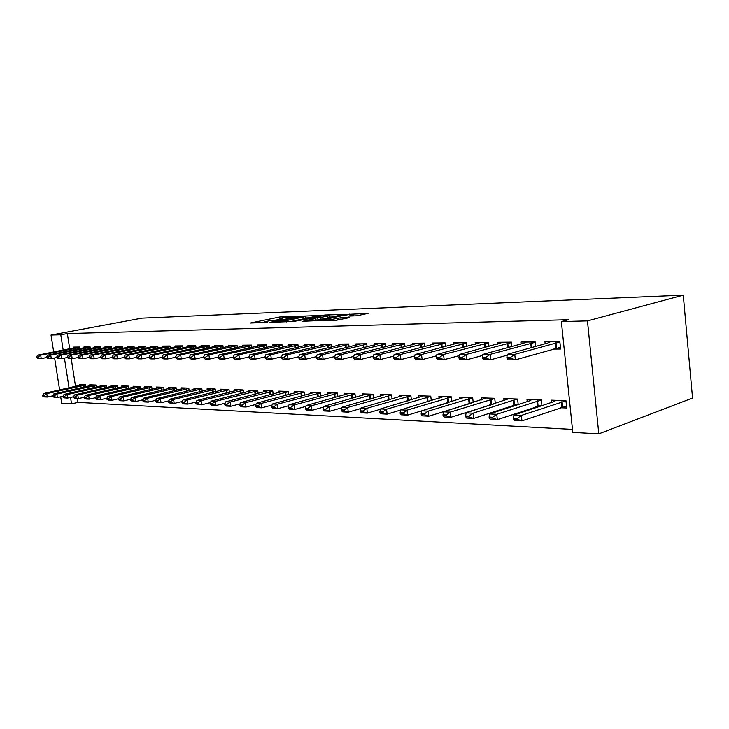 <?xml version="1.0" encoding="UTF-8"?>
<svg xmlns="http://www.w3.org/2000/svg" width="729" height="729" viewBox="0 0 729 729"><rect width="100%" height="100%" fill="white"/><g stroke="black" fill="none" stroke-linecap="round" stroke-linejoin="round"><path stroke-width="1.09" d="M297.514 316.231L279.681 316.978L250.247 323.029L267.661 322.391L264.545 321.853L268.992 320.833L282.752 319.275L279.562 318.764L283.873 317.771L297.514 316.231M356.864 315.775L368.118 313.342L346.093 314.463L316.377 320.815L335.65 320.35L349.51 317.625L340.862 317.753L332.67 319.229C325.936 320.35 322.619 320.578 322.719 319.903L343.405 315.42C350.02 314.317 353.31 314.099 353.255 314.746L348.717 316.067L356.864 315.775M561.366 321.562L587.465 320.878L598.801 433.864L572.784 432.388L561.366 321.562L568.511 319.685L67.35 333.554L60.799 334.775L63.186 350.111M587.465 320.878L683.273 295.136L141.964 318.117L51.03 335.039L60.799 334.775M319.612 315.466L299.382 316.231L269.839 322.373L290.589 321.544L319.612 315.466M325.316 314.983L343.878 314.427L314.217 320.76L302.79 321.27L315.894 318.445L310.354 318.491L292.283 321.671L322.236 315.365L325.316 314.983L325.371 315.447M598.801 433.864L692.55 398.061L683.273 295.136M535.669 346.393L535.186 341.865L520.834 342.029L521.035 343.942M535.697 406.8L538.239 406.891M541.948 405.652L541.337 399.847L526.994 399.364L527.231 401.606M488.986 346.494L488.53 342.393L475.18 342.539L475.381 344.325M489.341 404.996L490.59 405.051M495.31 403.538L494.727 398.298L481.395 397.852L481.623 399.92M445.547 346.63L445.118 342.876L432.671 343.022L432.871 344.689M451.898 401.615L451.342 396.849L438.904 396.439L439.131 398.362M405.023 346.776L404.613 343.341L392.986 343.468L393.177 345.036M411.375 399.866L410.855 395.501L399.228 395.118L399.446 396.922M367.134 346.94L366.742 343.76L355.852 343.888L356.044 345.364M373.476 398.253L372.984 394.243L362.094 393.879L362.304 395.574M331.631 347.113L331.248 344.161L321.033 344.279L321.216 345.683M337.946 396.767L337.472 393.068L327.257 392.721L327.458 394.316M298.289 347.286L297.924 344.544L288.32 344.653L288.493 345.974M304.576 395.391L304.13 391.956L294.516 391.637L294.707 393.141M266.914 347.46L266.568 344.89L257.528 344.999L257.692 346.257M273.175 394.116L272.737 390.908L263.679 390.607L263.88 392.038M237.353 347.633L237.016 345.227L228.487 345.327L228.651 346.53M243.559 392.922L243.149 389.924L234.601 389.641L234.793 390.999M209.433 347.806L209.123 345.546L201.049 345.637L201.213 346.785M215.602 391.81L215.21 388.994L207.127 388.73L207.309 390.024M183.043 347.97L182.733 345.838L175.097 345.929L175.261 347.031M189.148 390.762L188.775 388.12L181.12 387.864L181.302 389.095M158.038 348.143L157.746 346.12L150.511 346.202L150.666 347.268M164.098 389.778L163.733 387.281L156.48 387.044L156.653 388.22M134.327 348.307L134.045 346.393L127.174 346.466L127.329 347.487M140.333 388.849L139.977 386.498L133.088 386.261L133.261 387.4M111.81 348.462L111.537 346.639L105.003 346.712L105.149 347.697M117.752 387.974L117.415 385.741L110.863 385.523L111.027 386.616M90.396 348.617L90.132 346.886L83.917 346.958L84.063 347.906M96.274 387.145L95.955 385.03L89.713 384.821L89.877 385.869M67.35 333.554L69.72 348.827M71.242 358.686L75.534 386.434M77.411 398.581L78.003 402.381L572.475 429.399M85.922 386.753L85.603 384.684L79.516 384.484L79.68 385.513M80.081 348.69L79.816 347.004L73.747 347.068L73.893 347.997M106.881 387.555L106.552 385.377L100.155 385.167L100.32 386.233M100.976 348.544L100.702 346.767L94.333 346.84L94.478 347.806M128.896 388.411L128.55 386.115L121.834 385.887L121.998 386.999M122.928 348.38L122.645 346.521L115.947 346.594L116.102 347.596M152.06 389.304L151.705 386.88L144.634 386.652L144.807 387.801M146.028 348.225L145.745 346.257L138.692 346.339L138.838 347.378M176.454 390.261L176.09 387.691L168.636 387.445L168.809 388.657M170.376 348.061L170.076 345.983L162.64 346.065L162.795 347.15M202.197 391.273L201.805 388.548L193.941 388.293L194.124 389.55M196.055 347.888L195.746 345.692L187.9 345.783L188.055 346.913M229.38 392.357L228.979 389.45L220.668 389.177L220.851 390.498M223.192 347.715L222.874 345.391L214.572 345.482L214.736 346.658M258.148 393.505L257.729 390.407L248.935 390.115L249.127 391.509M251.915 347.542L251.578 345.063L242.793 345.163L242.967 346.393M288.638 394.744L288.201 391.427L278.87 391.118L279.061 392.576M282.369 347.368L282.014 344.717L272.692 344.826L272.865 346.12M321.006 396.066L320.541 392.503L310.636 392.175L310.836 393.715M314.7 347.195L314.327 344.352L304.43 344.471L304.604 345.828M355.433 397.496L354.95 393.642L344.398 393.296L344.607 394.936M349.1 347.022L348.717 343.97L338.174 344.088L338.356 345.528M392.111 399.045L391.61 394.863L380.356 394.489L380.574 396.23M385.769 346.858L385.368 343.55L374.114 343.678L374.305 345.2M431.295 400.722L430.757 396.166L418.738 395.765L418.956 397.624M424.943 346.703L424.515 343.113L412.496 343.25L412.687 344.863M467.38 404.148L468.045 404.176M473.221 402.554L472.656 397.56L459.78 397.132L460.008 399.127M466.888 346.557L466.442 342.639L453.556 342.785L453.757 344.507M512.095 405.88L513.963 405.953M518.201 404.568L517.608 399.055L503.785 398.599L504.021 400.75M511.904 346.439L511.43 342.129L497.597 342.284L497.798 344.134M560.191 407.748L566.715 407.994L565.959 400.668L551.069 400.166L551.315 402.499M553.056 349.054L560.619 349.009L559.845 341.582L544.937 341.755L545.146 343.751M78.003 402.381L71.542 403.884L61.71 403.328L60.689 396.831M64.425 358.085L69.055 387.874M70.54 397.46L71.542 403.884M51.03 335.039L53.682 351.989M54.611 357.966L59.614 389.969M279.617 319.174L277.02 319.712M264.609 322.273L262.167 322.774M308.403 317.817L305.497 317.917M301.779 316.249L274.14 321.972L286.105 320.66L305.323 316.577C306.107 316.249 305.633 316.122 303.884 316.167L301.779 316.249M329.144 317.06L332.114 316.96M327.503 316.031L328.961 315.648C328.979 315.037 325.79 315.265 319.384 316.331L312.613 318.017L320.824 317.434L327.503 316.031L327.74 317.89M317.288 320.104L316.113 320.149M83.051 384.602L43.776 393.487L46.756 393.624L85.667 385.049M44.022 395.519L42.537 395.446L42.628 396.02L44.114 396.093L44.022 395.519L46.756 393.624L47.303 397.068L52.588 395.883M44.114 396.093L47.303 397.068L44.323 396.922L42.628 396.02M43.776 393.487L42.537 395.446M36.45 357.019L36.541 357.602L38.026 357.602L37.935 357.019L36.45 357.019L37.708 355.132L78.03 347.022M79.889 347.451L40.678 355.132L41.225 358.604L38.263 358.595L36.541 357.602M46.519 357.547L41.225 358.604L38.026 357.602M37.708 355.132L40.678 355.132L37.935 357.019M93.285 384.939L53.791 393.942L56.853 394.088L96.009 385.395M54.083 396.011L52.561 395.929L52.652 396.512L54.174 396.585L54.083 396.011L56.853 394.088L57.4 397.578L62.894 396.33M54.174 396.585L57.4 397.578L54.338 397.423L52.652 396.512M53.791 393.942L52.561 395.929M103.764 385.286L64.061 394.416L67.196 394.562L106.607 385.741M64.398 396.503L62.84 396.43L62.931 397.023L64.489 397.095L64.398 396.503L67.196 394.562L67.751 398.098L73.465 396.795M64.489 397.095L67.751 398.098L64.617 397.943L62.931 397.023M64.061 394.416L62.84 396.43M46.437 357.028L46.528 357.611L48.05 357.611L47.959 357.028L46.437 357.028L47.695 355.114L88.236 346.904M90.205 347.332L50.738 355.114L51.294 358.632L48.242 358.622L46.528 357.611M56.762 357.529L51.294 358.632L48.05 357.611M47.695 355.114L50.738 355.114L47.959 357.028M56.68 357.037L56.771 357.629L58.338 357.629L58.238 357.037L56.68 357.037L57.928 355.096L98.688 346.785M100.775 347.214L61.054 355.096L61.61 358.659L58.484 358.65L56.771 357.629M67.259 357.511L61.61 358.659L58.338 357.629M57.928 355.096L61.054 355.096L58.238 357.037M114.508 385.65L74.595 394.899L77.812 395.045L117.469 386.106M74.978 397.023L73.374 396.941L73.465 397.542L75.078 397.615L74.978 397.023L77.812 395.045L78.368 398.626L84.309 397.259M75.078 397.615L78.368 398.626L75.151 398.471L73.465 397.542M74.595 394.899L73.374 396.941M125.516 386.015L85.402 395.4L88.701 395.546L128.605 386.47M85.84 397.542L84.19 397.469L84.282 398.07L85.931 398.152L85.84 397.542L88.701 395.546L89.257 399.173L95.435 397.742M85.931 398.152L89.257 399.173L85.958 399.009L84.282 398.07M85.402 395.4L84.19 397.469M67.186 357.037L67.278 357.638L68.881 357.638L68.79 357.037L67.186 357.037L68.426 355.078L109.405 346.667M111.61 347.095L71.633 355.078L72.189 358.686L68.982 358.677L67.278 357.638M78.039 357.492L72.189 358.686L68.881 357.638M68.426 355.078L71.633 355.078L68.79 357.037M77.967 357.046L78.058 357.657L79.707 357.657L79.607 357.046L77.967 357.046L79.197 355.059L120.385 346.539M122.718 346.977L82.486 355.059L83.042 358.714L79.762 358.704L78.058 357.657M89.093 357.474L83.042 358.714L79.707 357.657M79.197 355.059L82.486 355.059L79.607 357.046M136.815 386.388L96.492 395.911L99.873 396.066L140.032 386.853M96.975 398.089L95.289 398.007L95.381 398.617L97.075 398.699L96.975 398.089L99.873 396.066L100.429 399.738L106.862 398.225M97.075 398.699L100.429 399.738L97.048 399.565L95.381 398.617M96.492 395.911L95.289 398.007M89.029 357.055L89.129 357.675L90.806 357.675L90.715 357.055L89.029 357.055L90.25 355.041L131.648 346.412M134.118 346.849L93.622 355.041L94.187 358.741L90.815 358.732L89.129 357.675M100.447 357.447L94.187 358.741L90.806 357.675M90.25 355.041L93.622 355.041L90.715 357.055M148.397 386.771L107.874 396.43L111.346 396.585L151.75 387.245M108.411 398.635L106.68 398.553L106.771 399.173L108.512 399.255L108.411 398.635L111.346 396.585L111.911 400.312L118.59 398.727M108.512 399.255L111.911 400.312L108.43 400.139L106.771 399.173M107.874 396.43L106.68 398.553M100.392 357.064L100.484 357.684L102.215 357.693L102.124 357.064L100.392 357.064L101.604 355.023L143.203 346.284M145.809 346.712L105.067 355.023L105.632 358.777L102.169 358.768L100.484 357.684M112.111 357.429L105.632 358.777L102.215 357.693M101.604 355.023L105.067 355.023L102.124 357.064M160.28 387.172L119.556 396.968L123.128 397.132L163.788 387.637M120.157 399.21L118.38 399.118L118.472 399.747L120.258 399.838L120.157 399.21L123.128 397.132L123.693 400.904L130.646 399.246M120.258 399.838L123.693 400.904L120.121 400.722L118.472 399.747M119.556 396.968L118.38 399.118M112.056 357.073L112.148 357.702L113.924 357.702L113.833 357.073L112.056 357.073L113.259 355.005L155.058 346.157M157.81 346.585L116.813 354.996L117.387 358.805L113.824 358.796L112.148 357.702M124.085 357.401L117.387 358.805L113.924 357.702M113.259 355.005L116.813 354.996L113.833 357.073M172.481 387.573L131.566 397.515L135.23 397.688L176.136 388.047M132.231 399.793L130.4 399.702L130.491 400.339L132.323 400.431L132.231 399.793L135.23 397.688L135.804 401.515L143.03 399.765M132.323 400.431L135.804 401.515L132.131 401.324L130.491 400.339M131.566 397.515L130.4 399.702M124.039 357.073L124.14 357.72L125.962 357.72L125.871 357.082L124.039 357.073L125.233 354.987L167.233 346.011M170.139 346.448L128.887 354.977L129.461 358.841L125.798 358.832L124.14 357.72M136.405 357.365L129.461 358.841L125.962 357.72M125.233 354.987L128.887 354.977L125.871 357.082M185.011 387.992L143.905 398.089L147.668 398.253L188.82 388.466M144.634 400.394L142.747 400.303L142.848 400.95L144.725 401.041L144.634 400.394L147.668 398.253L148.242 402.135L155.76 400.303M144.725 401.041L148.242 402.135L144.47 401.943L142.848 400.95M143.905 398.089L142.747 400.303M136.359 357.082L136.46 357.739L138.337 357.739L138.237 357.082L136.359 357.082L137.535 354.959L179.735 345.874M182.806 346.302L141.289 354.959L141.873 358.868L138.109 358.859L136.46 357.739M149.062 357.338L141.873 358.868L138.337 357.739M137.535 354.959L141.289 354.959L138.237 357.082M197.878 388.42L156.589 398.663L160.462 398.845L201.86 388.903M157.382 401.014L155.45 400.914L155.541 401.57L157.482 401.67L157.382 401.014L160.462 398.845L161.036 402.772L168.855 400.85M157.482 401.67L161.036 402.772L157.163 402.581L155.541 401.57M156.589 398.663L155.45 400.914M149.026 357.092L149.126 357.757L151.058 357.757L150.958 357.092L149.026 357.092L150.183 354.941L192.574 345.728M195.809 346.157L154.056 354.932L154.63 358.905L150.766 358.896L149.126 357.757M162.084 357.301L154.63 358.905L151.058 357.757M150.183 354.941L154.056 354.932L150.958 357.092M211.1 388.858L169.629 399.264L173.611 399.446L215.255 389.341M170.504 401.643L168.508 401.551L168.609 402.217L170.595 402.308L170.504 401.643L173.611 399.446L174.195 403.438L182.323 401.415M170.595 402.308L174.195 403.438L170.203 403.237L168.609 402.217M169.629 399.264L168.508 401.551M162.057 357.101L162.157 357.775L164.143 357.775L164.043 357.101L162.057 357.101L163.196 354.923L205.769 345.582M209.187 346.011L167.178 354.914L167.761 358.941L163.779 358.932L162.157 357.775M175.489 357.256L167.761 358.941L164.143 357.775M163.196 354.923L167.178 354.914L164.043 357.101M224.687 389.313L183.052 399.884L187.153 400.066L229.034 389.796M184 402.299L181.949 402.198L182.04 402.873L184.091 402.973L184 402.299L187.153 400.066L187.727 404.112L196.183 401.989M184.091 402.973L187.727 404.112L183.626 403.912L182.04 402.873M183.052 399.884L181.949 402.198M175.461 357.11L175.561 357.793L177.612 357.793L177.512 357.11L175.461 357.11L176.591 354.895L219.338 345.428M222.937 345.856L180.683 354.886L181.266 358.978L177.174 358.96L175.561 357.793M189.285 357.219L181.266 358.978L177.612 357.793M176.591 354.895L180.683 354.886L177.512 357.11M238.665 389.778L196.857 400.513L201.086 400.713L243.194 390.27M197.887 402.973L195.782 402.873L195.873 403.556L197.987 403.656L197.887 402.973L201.086 400.713L201.669 404.814L210.462 402.572M197.987 403.656L201.669 404.814L197.441 404.604L195.873 403.556M196.857 400.513L195.782 402.873M189.267 357.119L189.367 357.811L191.472 357.811L191.372 357.119L189.267 357.119L190.369 354.877L233.289 345.273M237.08 345.692L194.588 354.868L195.172 359.014L190.962 358.996L189.367 357.811M203.491 357.164L195.172 359.014L191.472 357.811M190.369 354.877L194.588 354.868L191.372 357.119M253.045 390.252L211.082 401.169L215.429 401.369L257.774 390.744M212.194 403.666L210.025 403.556L210.116 404.249L212.294 404.358L212.194 403.666L215.429 401.369L216.012 405.534L225.161 403.173M212.294 404.358L216.012 405.534L211.665 405.315L210.116 404.249M211.082 401.169L210.025 403.556M203.482 357.128L203.582 357.83L205.751 357.83L205.651 357.128L203.482 357.128L204.567 354.85L247.65 345.109M251.642 345.528L208.904 354.841L209.496 359.051L205.159 359.033L203.582 357.83M218.144 357.11L209.496 359.051L205.751 357.83M204.567 354.85L208.904 354.841L205.651 357.128M267.844 390.744L225.735 401.843L230.218 402.043L272.783 391.245M226.929 404.376L224.696 404.267L224.796 404.978L227.029 405.087L226.929 404.376L230.218 402.043L230.801 406.272L240.315 403.793M227.029 405.087L230.801 406.272L226.318 406.053L224.796 404.978M225.735 401.843L224.696 404.267M218.126 357.137L218.226 357.848L220.459 357.848L220.368 357.137L218.126 357.137L219.192 354.823L262.422 344.945M266.632 345.364L223.666 354.813L224.259 359.087L219.784 359.078L218.226 357.848M233.271 357.046L224.259 359.087L220.459 357.848M219.192 354.823L223.666 354.813L220.368 357.137M283.08 391.254L240.834 402.536L245.454 402.745L288.247 391.755M242.128 405.114L239.814 405.005L239.914 405.716L242.219 405.834L242.128 405.114L245.454 402.745L246.037 407.037L255.934 404.422M242.219 405.834L246.037 407.037L241.417 406.809L239.914 405.716M240.834 402.536L239.814 405.005M233.225 357.146L233.326 357.866L235.631 357.875L235.531 357.146L233.225 357.146L234.264 354.795L277.64 344.771M282.077 345.191L238.875 354.795L239.467 359.124L234.856 359.115L233.326 357.866M248.871 356.973L239.467 359.124L235.631 357.875M234.264 354.795L238.875 354.795L235.531 357.146M298.772 391.774L256.398 403.246L261.164 403.465L304.166 392.275M257.793 405.871L255.414 405.761L255.505 406.481L257.893 406.6L257.793 405.871L261.164 403.465L261.757 407.83L272.054 405.069M257.893 406.6L261.757 407.83L256.991 407.593L255.505 406.481M256.398 403.246L255.414 405.761M248.799 357.155L248.899 357.893L251.277 357.893L251.177 357.164L248.799 357.155L249.81 354.768L293.313 344.589M297.988 345.008L254.567 354.768L255.159 359.169L250.402 359.16L248.899 357.893M264.973 356.9L255.159 359.169L251.277 357.893M249.81 354.768L254.567 354.768L251.177 357.164M314.946 392.311L272.455 403.984L277.375 404.212L320.587 392.813M273.958 406.654L271.498 406.536L271.598 407.274L274.049 407.393L273.958 406.654L277.375 404.212L277.968 408.641L288.675 405.725M274.049 407.393L277.968 408.641L273.047 408.395L271.598 407.274M272.455 403.984L271.498 406.536M264.864 357.174L264.964 357.912L267.415 357.921L267.315 357.174L264.864 357.174L265.839 354.741L309.461 344.407M314.39 344.817L270.751 354.741L271.352 359.215L266.44 359.197L264.964 357.912M281.585 356.809L271.352 359.215L267.415 357.921M265.839 354.741L270.751 354.741L267.315 357.174M331.622 392.867L289.03 404.75L294.106 404.978L337.518 393.368M290.634 407.465L288.101 407.338L288.201 408.085L290.734 408.213L290.634 407.465L294.106 404.978L294.698 409.479L305.843 406.399M290.734 408.213L294.698 409.479L289.623 409.224L288.201 408.085M289.03 404.75L288.101 407.338M281.449 357.183L281.549 357.939L284.082 357.939L283.982 357.183L281.449 357.183L282.396 354.713L326.118 344.225M331.312 344.626L287.463 354.704L288.064 359.251L282.998 359.242L281.549 357.939M298.744 356.718L288.064 359.251L284.082 357.939M282.396 354.713L287.463 354.704L283.982 357.183M348.817 393.441L306.144 405.534L311.383 405.771L354.987 393.942M307.866 408.295L305.251 408.167L305.351 408.933L307.966 409.06L307.866 408.295L311.383 405.771L311.976 410.345L323.585 407.092M307.966 409.06L311.976 410.345L306.736 410.081L305.351 408.933M306.144 405.534L305.251 408.167M298.571 357.192L298.671 357.957L301.296 357.966L301.195 357.192L298.571 357.192L299.491 354.686L343.295 344.024M348.772 344.425L304.731 354.677L305.333 359.297L300.093 359.288L298.671 357.957M316.477 356.618L305.333 359.297L301.296 357.966M299.491 354.686L304.731 354.677L301.195 357.192M366.559 394.034L323.822 406.345L329.235 406.591L373.02 394.535M325.672 409.16L322.965 409.033L323.065 409.798L325.772 409.935L325.672 409.16L329.235 406.591L329.836 411.238L341.91 407.803M325.772 409.935L329.836 411.238L324.414 410.974L323.065 409.798M323.822 406.345L322.965 409.033M316.277 357.201L316.377 357.985L319.083 357.985L318.983 357.201L316.277 357.201L317.151 354.659L361.028 343.833M366.796 344.225L322.573 354.649L323.175 359.342L317.762 359.333L316.377 357.985M334.802 356.508L323.175 359.342L319.083 357.985M317.151 354.659L322.573 354.649L318.983 357.201M384.885 394.644L342.092 407.183L347.697 407.438L391.637 395.145M344.079 410.053L341.281 409.917L341.382 410.7L344.179 410.837L344.079 410.053L347.697 407.438L348.289 412.167L360.864 408.522M344.179 410.837L348.289 412.167L342.694 411.885L341.382 410.7M342.092 407.183L341.281 409.917M334.575 357.219L334.675 358.012L337.481 358.012L337.372 357.219L334.575 357.219L335.413 354.631L379.344 343.623M385.422 344.015L341.017 354.613L341.619 359.397L336.023 359.379L334.675 358.012M353.765 356.39L341.619 359.397L337.481 358.012M335.413 354.631L341.017 354.613L337.372 357.219M403.82 395.273L360.992 408.049L366.787 408.322L410.883 395.774M363.115 410.974L360.217 410.837L360.317 411.63L363.215 411.776L363.115 410.974L366.787 408.322L367.389 413.124L380.465 409.27M363.215 411.776L367.389 413.124L361.593 412.833L360.317 411.63M360.992 408.049L360.217 410.837M353.51 357.228L353.611 358.039L356.508 358.039L356.408 357.228L353.51 357.228L354.312 354.595L398.262 343.405M404.668 343.787L360.099 354.586L360.709 359.443L354.914 359.433L353.611 358.039M373.385 356.262L360.709 359.443L356.508 358.039M354.312 354.595L360.099 354.586L356.408 357.228M423.376 395.92L380.547 408.951L386.552 409.224L430.784 396.43M382.825 411.931L379.827 411.785L379.927 412.596L382.925 412.742L382.825 411.931L386.552 409.224L387.154 414.118L400.768 410.026M382.925 412.742L387.154 414.118L381.149 413.817L379.927 412.596M380.547 408.951L379.827 411.785M373.111 357.237L373.212 358.067L376.21 358.067L376.109 357.246L373.111 357.237L373.859 354.558L417.817 343.186M424.57 343.559L379.864 354.549L380.465 359.497L374.469 359.479L373.212 358.067M393.706 356.126L380.465 359.497L376.21 358.067M373.859 354.558L379.864 354.549L376.109 357.246M443.615 396.594L400.804 409.88L407.019 410.163L451.369 397.095M403.237 412.915L400.13 412.769L400.23 413.598L403.337 413.744L403.237 412.915L407.019 410.163L407.62 415.147L448.681 402.599M403.337 413.744L407.62 415.147L401.397 414.828L400.23 413.598M400.804 409.88L400.13 412.769M393.414 357.256L393.514 358.094L396.622 358.094L396.521 357.256L393.414 357.256L394.107 354.531L438.047 342.958M445.164 343.323L400.33 354.513L400.932 359.552L394.717 359.534L393.514 358.094M414.755 355.971L400.932 359.552L396.622 358.094M394.107 354.531L400.33 354.513L396.521 357.256M464.546 397.287L421.781 410.846L428.224 411.138L472.684 397.797M424.387 413.944L421.162 413.79L421.262 414.628L424.488 414.783L424.387 413.944L428.224 411.138L428.825 416.204L471.809 402.991M424.488 414.783L428.825 416.204L422.383 415.885L421.262 414.628M421.781 410.846L421.162 413.79M414.455 357.265L414.555 358.121L417.772 358.121L417.671 357.274L414.455 357.265L415.093 354.494L458.978 342.721M466.487 343.077L421.544 354.476L422.146 359.607L415.703 359.588L414.555 358.121M436.58 355.798L422.146 359.607L417.772 358.121M415.093 354.494L421.544 354.476L417.671 357.274M486.225 398.016L443.542 411.839L450.221 412.149L494.754 398.517M446.321 415.001L442.977 414.837L443.077 415.703L446.421 415.867L446.321 415.001L450.221 412.149L450.814 417.307L495.31 403.492M446.421 415.867L450.814 417.307L444.134 416.979L443.077 415.703M443.542 411.839L442.977 414.837M436.27 357.283L436.37 358.149L439.715 358.158L439.614 357.283L436.27 357.283L436.853 354.458L480.648 342.475M488.576 342.821L443.542 354.44L444.152 359.661L437.464 359.643L436.37 358.149M459.224 355.615L444.152 359.661L439.715 358.158M436.853 354.458L443.542 354.44L439.614 357.283M518.182 404.331L514.51 405.133L513.954 400.057L517.626 399.255M508.678 398.763L466.104 412.878L473.039 413.197L473.64 418.455L514.51 405.133M469.075 416.104L465.612 415.94L465.713 416.815L469.175 416.979L469.075 416.104L473.039 413.197L513.954 400.057M469.175 416.979L473.64 418.455L466.706 418.109L465.713 416.815M466.104 412.878L465.612 415.94M458.915 357.301L459.015 358.185L462.487 358.185L462.386 357.301L458.915 357.301L459.443 354.412L503.11 342.229M511.476 342.557L466.378 354.403L466.979 359.725L460.045 359.707L459.015 358.185M482.726 355.406L466.979 359.725L462.487 358.185M459.443 354.412L466.378 354.403L462.386 357.301M531.951 399.538L529.737 400.786L489.533 413.954L496.741 414.291L541.355 400.03M492.713 417.252L489.113 417.079L489.214 417.963L492.813 418.145L492.713 417.252L496.741 414.291L497.333 419.64L541.902 405.187M492.813 418.145L497.333 419.64L490.134 419.284L489.214 417.963M489.533 413.954L489.113 417.079M482.434 357.31L482.534 358.212L486.143 358.221L486.043 357.31L482.434 357.31L482.89 354.376L523.568 343.25L526.402 341.965M535.232 342.275L490.098 354.367L490.699 359.789L483.491 359.771L482.534 358.212M507.147 355.178L490.699 359.789L486.143 358.221M482.89 354.376L490.098 354.367L486.043 357.31M556.099 400.339L553.958 401.615L513.881 415.074L521.363 415.421L565.977 400.822M517.271 418.437L513.526 418.255L513.626 419.166L517.371 419.348L517.271 418.437L521.363 415.421L521.955 420.879L566.515 406.08M517.371 419.348L521.955 420.879L514.474 420.505L513.626 419.166M513.881 415.074L513.526 418.255M558.788 347.642L560.473 347.633M506.883 357.328L506.983 358.249L510.728 358.249L510.628 357.328L506.883 357.328L507.256 354.33L547.816 343.004L550.559 341.691M559.89 341.992L514.756 354.321L515.348 359.853L507.858 359.834L506.983 358.249M560.437 347.314L515.348 359.853L510.728 358.249M507.256 354.33L514.756 354.321L510.628 357.328M279.9 318.646L279.681 316.978M282.816 317.99L282.633 316.614M286.278 321.981L286.105 320.66M303.711 318.792L303.483 317.051M315.566 320.468L315.329 318.6M322.291 315.83L322.236 315.365M317.962 319.967L317.689 317.835M321.061 319.302L320.824 317.434M351.989 315.949L351.888 315.11M332.825 320.441L332.67 319.229M337.882 320.122L337.627 318.163M341.081 319.475L340.862 317.753M346.147 314.937L346.093 314.463M349.3 314.545L349.246 314.062M84.145 387.154L83.871 385.368M83.607 387.272L83.334 385.477M77.547 347.842L77.748 349.155M78.085 347.751L78.285 349.045M79.825 347.05L77.885 347.068M94.46 387.555L94.178 385.723M93.913 387.682L93.631 385.832M105.031 387.974L104.739 386.078M104.484 388.101L104.192 386.197M87.817 347.742L88.027 349.091M88.364 347.642L88.564 348.981M90.141 346.931L88.091 346.958M98.342 347.633L98.552 349.027M98.898 347.533L99.108 348.918M100.711 346.813L98.543 346.84M115.856 388.411L115.565 386.452M115.31 388.539L115.009 386.561M126.964 388.858L126.664 386.835M126.409 388.985L126.108 386.944M109.131 347.523L109.35 348.963M109.687 347.423L109.906 348.845M111.546 346.694L109.25 346.722M120.203 347.405L120.422 348.89M120.759 347.305L120.978 348.781M122.654 346.567L120.239 346.594M138.355 389.313L138.045 387.217M137.799 389.441L137.48 387.336M131.548 347.286L131.776 348.827M132.113 347.186L132.341 348.708M134.054 346.439L131.502 346.466M150.037 389.778L149.718 387.618M149.481 389.915L149.153 387.737M143.194 347.168L143.431 348.763M143.759 347.068L143.996 348.644M145.754 346.311L143.057 346.339M162.029 390.27L161.701 388.028M161.464 390.398L161.136 388.147M155.149 347.05L155.386 348.69M155.724 346.94L155.96 348.571M157.756 346.175L154.912 346.202M174.34 390.771L174.012 388.448M173.775 390.908L173.438 388.566M167.424 346.922L167.67 348.626M167.998 346.813L168.244 348.508M170.085 346.038L167.087 346.065M186.988 391.282L186.642 388.876M186.414 391.427L186.068 389.004M180.027 346.794L180.282 348.562M180.61 346.685L180.856 348.435M182.742 345.892L179.589 345.929M199.983 391.819L199.628 389.322M199.409 391.956L199.053 389.45M192.985 346.658L193.24 348.489M193.568 346.548L193.823 348.371M195.755 345.746L192.429 345.783M213.333 392.366L212.968 389.778M212.75 392.512L212.385 389.906M206.298 346.521L206.562 348.426M206.881 346.412L207.154 348.298M209.132 345.601L205.624 345.637M227.065 392.94L226.692 390.243M226.482 393.086L226.099 390.37M219.985 346.375L220.267 348.362M220.577 346.266L220.851 348.225M222.883 345.446L219.192 345.482M241.181 393.523L240.798 390.726M240.597 393.678L240.206 390.853M234.073 346.239L234.355 348.289M234.665 346.12L234.948 348.161M237.025 345.282L233.143 345.327M255.715 394.134L255.314 391.227M255.123 394.289L254.722 391.355M248.571 346.084L248.862 348.225M249.163 345.965L249.455 348.098M251.587 345.118L247.505 345.163M270.669 394.763L270.259 391.737M270.076 394.918L269.666 391.865M263.488 345.929L263.789 348.161M264.089 345.81L264.39 348.025M266.577 344.954L262.276 344.999M286.069 395.419L285.65 392.257M285.476 395.574L285.048 392.393M278.861 345.774L279.171 348.098M279.471 345.655L279.772 347.961M282.023 344.781L277.494 344.826M301.943 396.102L301.514 392.803M301.341 396.257L300.904 392.94M294.698 345.61L295.017 348.034M295.309 345.482L295.628 347.897M297.933 344.598L293.167 344.653M318.3 396.804L317.853 393.359M317.689 396.968L317.243 393.496M311.028 345.446L311.356 347.979M311.638 345.318L311.966 347.833M314.336 344.416L309.324 344.471M335.167 397.533L334.711 393.933M334.556 397.706L334.092 394.079M327.868 345.264L328.205 347.915M328.487 345.145L328.815 347.769M331.258 344.225L325.972 344.288M352.572 398.298L352.098 394.526M351.961 398.471L351.478 394.671M345.245 345.09L345.592 347.861M345.865 344.963L346.211 347.715M348.717 344.033L343.159 344.097M370.542 399.091L370.05 395.145M369.922 399.264L369.43 395.291M363.179 344.908L363.543 347.815M363.807 344.771L364.163 347.66M366.751 343.833L360.891 343.897M389.095 399.92L388.584 395.774M388.475 400.093L387.965 395.92M381.714 344.717L382.087 347.76M382.342 344.58L382.716 347.605M385.377 343.623L379.208 343.687M408.267 400.777L407.739 396.43M407.639 400.968L407.11 396.585M400.868 344.516L401.251 347.724M401.497 344.38L401.879 347.56M404.622 343.405L398.125 343.477M428.087 401.679L427.549 397.105M427.458 401.87L426.912 397.259M420.669 344.316L421.061 347.687M421.307 344.17L421.699 347.523M424.524 343.177L417.69 343.259M448.59 402.618L448.034 397.806M447.952 402.782L447.396 397.961M441.154 344.097L441.574 347.66M441.801 343.96L442.211 347.487M445.127 342.949L437.91 343.031M469.795 403.429L469.239 398.526M469.157 403.593L468.601 398.69M462.368 343.878L462.797 347.633M463.015 343.742L463.444 347.469M466.451 342.712L458.851 342.794M491.756 404.267L491.2 399.273M491.109 404.431L490.553 399.446M484.348 343.66L484.785 347.624M484.995 343.514L485.432 347.451M488.539 342.466L480.529 342.548M513.863 405.306L513.316 400.221M507.129 343.423L507.584 347.624M507.776 343.277L508.231 347.451M511.439 342.202L502.992 342.302M538.111 406.035L537.555 400.859M537.464 406.208L536.909 401.032M530.748 343.177L531.222 347.633M531.405 343.031L531.878 347.46M535.195 341.937L526.283 342.038M562.597 406.964L562.05 401.697M561.95 407.147L561.403 401.87M555.27 342.922L555.826 348.262M555.926 342.776L556.482 348.107M559.854 341.664L550.45 341.764M264.663 322.692L264.6 322.236M305.56 318.409L305.323 316.577M316.14 320.35L315.894 318.445M329.207 317.571L328.961 315.648M353.401 315.903L353.255 314.746M322.829 320.778L322.765 320.304"/></g></svg>
